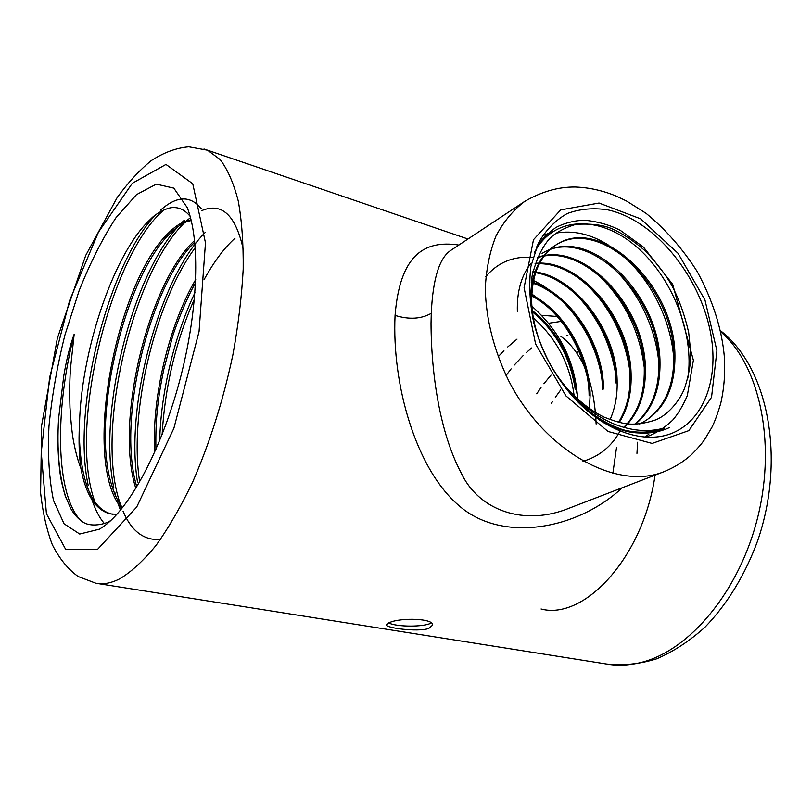 <?xml version="1.0" encoding="UTF-8"?>
<svg xmlns="http://www.w3.org/2000/svg" width="812" height="812" viewBox="0 0 812 812"><rect width="100%" height="100%" fill="white"/><g stroke="black" fill="none" stroke-linecap="round" stroke-linejoin="round"><path stroke-width="1.22" d="M577.677 399.24C575.414 362.264 560.158 331.276 531.911 306.266M533.332 317.837C556.707 338.695 570.308 364.71 574.135 395.88M195.702 279.541C169.393 324.384 151.59 396.449 154.645 452.396M194.261 240.809C149.195 282.2 114.208 420.87 135.837 488.459M191.104 219.991C183.847 220.813 176.305 225.147 168.49 233.003C116.573 281.855 80.906 461.419 121.81 508.525M111.153 520.167C106.352 524.227 90.406 527.83 82.418 521.68C77.962 518.726 74.065 514.331 70.725 508.495L65.122 495.472C60.24 478.847 59.855 472.432 58.616 459.724C57.794 444.357 57.49 441.596 58.566 418.84L63.762 375.936C66.462 359.736 69.933 345.831 74.176 334.209L70.644 366.994C69.741 377.225 69.517 390.724 69.974 407.492C71.07 424.625 72.451 436.846 74.115 444.154C75.942 453.37 78.216 461.49 80.936 468.504C85.818 494.67 95.491 509.794 109.965 513.844L116.847 514.331M74.176 334.209C54.911 409.624 55.125 493.594 80.692 520.492M164.197 209.76C111.63 252.583 67.152 426.899 95.004 502.131M243.346 249.639C235.764 215.139 221.879 202.147 201.701 210.643M190.495 217.636C136.903 258.673 92.578 429.457 120.815 505.368M123.048 511.154C131.422 531.17 143.876 540.609 160.4 539.472M195.266 247.65C155.64 300.846 128.54 411.217 139.684 481.983M235.064 238.16C224.244 247.934 213.932 261.748 204.096 279.612M194.433 299.039C175.707 341.487 164.937 386.664 162.126 434.542M58.566 418.84C56.769 450.092 59.154 476.167 65.721 497.076L65.122 495.472M201.305 208.735C190.363 195.235 176.772 195.712 160.522 210.176M155.843 214.723C109.204 262.154 71.182 407.512 88.254 485.647M178.224 226.446C132.518 275.796 97.643 411.176 113.771 487.464M205.436 232.232C160.197 276.74 124.754 403.665 137.492 482.013M194.961 292.645C174.702 335.183 160.959 391.272 159.7 440.571M79.414 426.259L79.495 424.382C81.017 352.895 112.076 258.439 147.145 222.498L151.347 218.428C155.589 213.86 167.221 207.111 173.849 207.557C179.99 207.567 185.42 210.491 190.14 216.327M113.101 514.321L111.609 514.037C100.13 511.124 91.634 500.902 86.123 483.363C81.322 467.671 79.079 448.64 79.383 426.259C78.632 441.85 79.15 455.928 80.936 468.504M122.49 507.693C118.126 501.968 114.583 494.62 111.863 485.647C90.132 418.495 125.464 276.171 170.012 233.46L172.174 231.379C179.756 224.68 186.121 221.097 191.267 220.641M136.802 486.885C116.39 419.104 150.494 284.261 194.768 242.199M155.934 449.472C155.244 417.317 158.381 395.931 163.78 369.501L172.296 337.538C175.169 327.348 186.364 298.603 195.57 282.667M541.056 609C584.224 620.561 643.378 557.418 655.071 475.132M388.674 622.885C396.266 627.148 425.092 627.168 431.263 622.905M431.263 313.341L431.02 323.491C431.294 374.799 439.901 432.755 461.145 472.899C479.161 511.276 525.1 526.328 569.212 508.17L664.125 471.65C617.049 490.966 545.025 451.766 508.688 380.767C493.828 350.002 486.023 319.319 485.261 288.686C486.185 269.3 489.748 251.75 495.959 236.059C503.541 221.767 513.113 210.217 524.684 201.417L451.066 250.208C439.475 257.495 432.877 278.536 431.263 313.341C421.052 319.045 408.984 319.735 395.058 315.401C399.91 255.881 423.428 239.692 458.831 245.062M622.246 487.768C576.368 530.419 500.598 543.279 458.08 504.851C415.866 468.382 391.77 384.563 395.058 315.401M712.682 349.404C715.402 388.968 699.558 423.011 670.56 433.821C641.612 444.56 601.195 429.558 570.866 394.348C552.931 373.155 540.528 349.109 533.646 322.212C529.647 302.46 528.744 283.804 530.947 266.255L538.285 243.174C545.786 230.121 555.408 220.245 567.172 213.556C579.829 208.877 593.389 207.649 607.843 209.872C659.527 221.087 708.653 287.621 712.682 349.404M99.582 529.13L79.718 534.042L64.057 523.781L53.521 500.507C49.156 479.506 47.634 454.75 48.974 426.249C51.856 396.54 57.165 366.182 64.889 335.163L79.15 290.615C90.355 262.509 102.667 238.16 116.086 217.565L136.507 194.616L156.32 184.131L173.829 188.13L187.217 207.578C200.249 239.926 198.443 308.164 180.68 376.92C162.948 445.686 131.849 504.993 105.245 525.242L99.582 529.13M596.12 424.047C594.282 381.67 582.448 352.367 560.605 336.127M530.723 293.436C532.763 270.284 541.086 254.176 555.702 245.102L556.799 244.422C539.655 255.435 531.302 275.116 531.748 303.455C532.459 318.517 536.214 333.783 543.015 349.251C546.659 357.676 550.1 364.466 553.358 369.643C558.047 377.103 562.696 383.538 567.334 388.938C581.768 405.401 597.47 417.135 614.44 424.148C631.462 430.857 647.57 432.288 662.754 428.421C643.195 435.425 622.012 432.613 599.215 419.966M534.489 252.471C553.226 216.104 598.952 214.896 635.136 245.64C671.757 276.06 694.717 333.316 687.855 378.108M555.784 233.166C573.069 229.979 590.639 233.968 608.492 245.112M619.12 252.694C649.62 276.882 671.473 319.664 673.818 359.787M607.325 262.743C635.593 286.2 655.802 325.541 658.867 363.471M595.917 272.751C623.119 297.628 639.206 328.992 644.17 366.841M485.789 276.669C497.837 262.317 513.57 255.892 532.966 257.384M584.914 282.749C609.477 306.073 624.398 335.123 629.696 369.896M620.003 431.192C611.609 446.417 599.266 456.466 582.996 461.328M574.328 292.797C596.17 314.447 609.863 341.05 615.415 372.606M531.555 279.632C565.223 294.715 593.694 333.316 601.276 374.911M530.723 293.335C559.427 312.427 578.266 340.218 587.228 376.717M662.754 428.421L664.703 429.02L652.077 432.603C642.312 433.699 632.355 432.654 622.205 429.477C611.01 425.539 600.606 419.936 590.984 412.648C584.011 407.309 576.835 400.489 569.466 392.196C554.373 374.088 543.705 354.905 537.463 334.645L534.753 325.044C531.901 312.356 530.571 302.348 530.743 295.02L532.063 276.192C536.082 259.84 541.939 247.295 549.622 238.576C555.804 232.516 564.492 227.786 575.708 224.386C590.151 223.483 601.773 224.741 610.573 228.182C621.434 232.689 633.218 240.464 645.926 251.487C657.233 263.738 665.728 274.832 671.422 284.779C678.659 298.268 684.414 314.122 688.667 332.352L690.606 350.855C691.205 361.827 689.114 374.515 684.333 388.918C678.933 402.011 667.637 414.861 656.055 419.774C645.449 423.367 635.837 424.737 627.219 423.884C621.718 423.296 614.034 421.052 604.179 417.165C593.004 411.887 581.565 403.331 569.882 391.496L567.334 388.938M556.799 244.422C601.184 215.302 674.985 285.956 674.924 355.433C675.239 389.212 663.455 412.08 639.551 424.047M517.366 311.686C516.767 291.853 521.233 275.806 530.774 263.555M550.11 249.446C595.632 230.902 660.014 298.095 659.994 362.457C660.349 389.374 652.32 409.786 635.918 423.691M537.351 257.485C582.854 240.261 645.621 306.154 645.388 369.318C645.713 393.749 638.8 412.993 624.661 427.041M535.149 263.362C579.555 258.287 631.31 319.167 631.117 376.027C631.452 393.779 627.503 409.258 619.251 422.473M532.936 271.594C574.632 275.481 617.374 331.296 617.15 382.594C617.404 395.992 615.039 408.345 610.076 419.652M531.302 281.805C569.374 292.807 603.62 343.151 603.499 389.009M530.733 294.289C564.188 310.966 590.03 354.986 590.131 395.292L589.36 408.598M531.89 310.204C557.611 331.012 572.531 358.61 576.642 392.998M532.093 311.646C555.875 331.255 570.247 357.107 575.201 389.212M530.743 295.365C563.761 312.387 588.994 355.91 589.116 395.769M531.221 282.677C568.989 294.177 602.565 344.055 602.453 389.496M532.784 272.304C574.226 276.79 616.308 332.22 616.095 383.091M534.976 263.92C579.22 259.627 630.224 320.121 630.031 376.535C630.366 393.952 626.549 409.207 618.571 422.301M537.209 257.83C582.712 241.702 644.505 307.22 644.281 369.836C644.596 394.145 637.745 413.318 623.717 427.366M542.071 253.405C586.579 225.127 659.182 294.553 658.857 362.984C659.202 389.993 651.122 410.436 634.608 424.321M556.25 244.767C600.778 216.499 673.818 286.91 673.767 355.981C674.183 384.959 665.211 406.264 646.849 419.895M543.015 349.251C548.973 363.532 556.829 376.382 566.603 387.821M428.655 628.539C417.246 632.132 385.954 628.052 386.431 624.844L390.146 622.317C401.25 617.627 433.425 618.318 432.694 625.047L428.655 628.539M716.925 350.794L704.938 299.912L678.03 253.293L640.668 218.854L599.053 203.041L560.676 209.902L533.484 239.713L524.085 287.692L535.605 344.014L565.944 395.911L608.036 431.476L652.127 443.423L688.86 430.624L711.535 397.271L716.925 350.794M97.684 549.247L136.72 507.013L173.89 428.279L199.052 331.6L205.477 242.818L192.759 183.766L165.963 164.43L132.285 183.319L98.445 232.181L69.629 300.501L49.633 377.468L41.239 452.304L46.416 513.661L65.802 549.602L97.684 549.247M97.714 583.534L606.229 663.993C617.09 665.921 628.397 665.495 640.14 662.693C688.972 651.457 739.864 591.339 758.063 515.884C776.434 440.469 758.743 364.101 720.721 331.834M120.003 578.682C111.254 583.158 103.205 584.67 95.857 583.239L78.165 576.52C67.924 569.182 59.286 558.534 52.252 544.568C46.649 529.668 42.772 512.453 40.6 492.945L41.625 425.427L57.327 338.431L85.727 255.415L117.192 197.529C128.134 182.507 139.502 170.195 151.276 160.603C163.841 152.473 176.366 147.875 188.841 146.82L207.598 150.23L220.245 159.66C227.705 169.576 233.714 183.35 238.251 200.95C241.803 220.641 243.458 243.377 243.194 269.148C241.763 296.278 238.332 324.8 232.912 354.692C223.158 400.651 209.679 443.25 192.454 482.511C180.771 506.8 168.683 527.698 156.188 545.197C143.714 560.442 131.656 571.597 120.003 578.682M203.985 148.992L467.956 239.012M104.281 523.425C99.541 517.954 95.42 510.017 91.898 499.593M90.223 493.95L89.574 491.433M120.46 510.18L117.669 502.557M115.842 496.345L114.847 492.376M66.503 499.339L63.691 490.235M88.579 490.215L86.133 483.353M184.395 220.174L181.046 223.27M174.093 229.674L172.205 231.41M114.533 493.29L111.914 485.637M541.513 315.269L557.479 316.518M586.355 333.184L588.345 335.265M616.491 447.757L612.847 473.548M498.081 356.864L503.907 350.662M507.733 346.957L517.021 339.122M548.567 323.247L561.599 321.319M580.702 323.714L581.737 324.039M605.752 339.03L607.386 340.695M637.623 442.225L636.953 453.38M506.059 375.499L511.113 368.881M514.311 365.045L523.009 355.727M526.46 352.469L531.657 347.972M601.773 330.464L603.072 330.931M623.728 343.801L625.037 345.029M536.702 393.8L541.025 387.568M543.878 383.751L551.033 375.103M576.652 352.773L579.453 351.028M591.989 344.694L592.658 344.42M606.3 340.35L607.183 340.177M622.104 339.132L623.169 339.183M551.429 403.29L552.505 401.595M555.327 397.352L560.747 389.851M569.222 508.18L571.496 507.297M669.545 427.498C662.927 430.786 654.837 432.674 645.296 433.151C634.05 432.715 627.402 433.801 602.9 422.382M536.417 247.355C540.528 240.555 547.044 233.917 555.936 227.441C564.604 223.036 574.023 220.61 584.193 220.164C597.622 221.493 609.639 224.883 620.266 230.324L643.561 247.213L672.712 284.403L693.387 360.274L687.317 395.647C682.882 405.858 677.979 414.059 672.59 420.261C663.688 428.492 654.624 434.156 645.398 437.232M542.274 235.977L552.992 231.369M648.808 434.288L644.566 437.181M566.918 335.529L568.096 335.904M569.466 392.196L570.866 394.348M534.763 325.044L533.646 322.212M664.125 471.65C674.386 467.458 683.582 461.713 691.733 454.415C697.163 448.965 701.385 444.123 704.39 439.881L711.819 427.488C714.804 421.56 717.788 413.45 720.772 403.178C724.142 388.349 725.329 372.86 724.334 356.732C721.888 328.972 712.845 300.572 697.214 271.553C682.79 248.959 665.769 229.563 646.129 213.373L626.478 200.97L616.592 196.271C603.133 190.637 589.431 187.552 575.464 187.024C558.697 186.75 541.766 191.541 524.684 201.417M617.404 325.135L614.816 322.476M606.229 663.993C622.814 665.84 639.653 664.114 656.746 658.806C673.635 651.498 689.723 640.942 705.019 627.148C727.095 604.402 745.304 574.571 757.708 540.64C785.549 459.541 769.015 368.08 720.457 330.667"/></g></svg>
